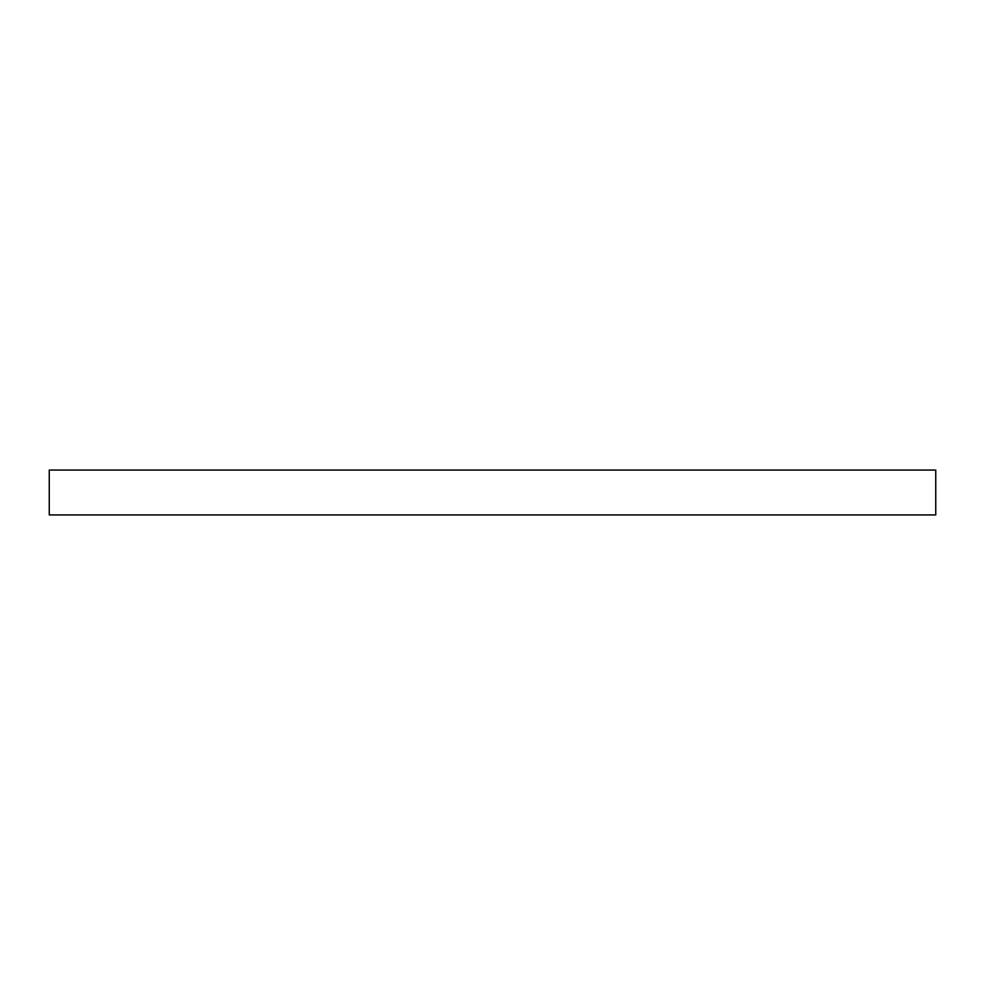 <?xml version="1.0" encoding="UTF-8"?>
<svg xmlns="http://www.w3.org/2000/svg" width="985" height="985" viewBox="0 0 985 985"><rect width="100%" height="100%" fill="white"/><g stroke="black" fill="none" stroke-linecap="round" stroke-linejoin="round"><path stroke-width="1.48" d="M935.75 514.933L935.75 470.067L49.25 470.067L49.25 514.933L935.75 514.933"/></g></svg>
